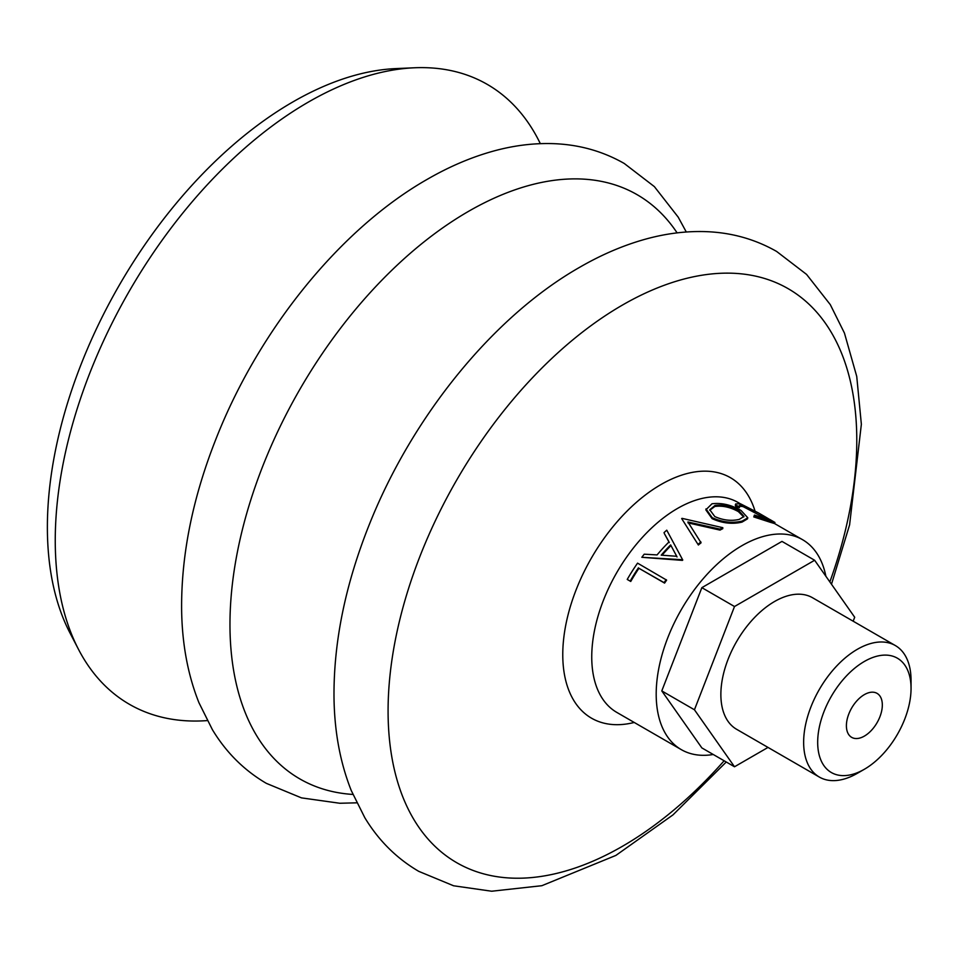 <?xml version="1.0" encoding="UTF-8"?>
<svg xmlns="http://www.w3.org/2000/svg" width="959" height="959" viewBox="0 0 959 959"><rect width="100%" height="100%" fill="white"/><g stroke="black" fill="none" stroke-linecap="round" stroke-linejoin="round"><path stroke-width="1.44" d="M681.681 518.591A122.38 70.654 120 0 1 682.041 518.351L722.81 527.69A122.38 70.654 120 0 0 720.041 529.14L687.915 521.972L701.065 542.806A121.218 69.983 120 0 0 698.38 545.012L681.681 518.591L698.38 545.012M540.325 143.658A357.887 206.629 120 0 0 414.432 67.777L395.875 68.592A347.254 200.491 120 0 0 292.927 101.906A347.254 200.491 120 0 0 70.007 633.024L78.578 649.507A357.887 206.629 120 0 0 207.24 720.593M414.432 67.777A357.887 206.629 120 0 0 308.33 102.11A357.887 206.629 120 0 0 78.578 649.507M664.036 532.629A122.38 70.654 120 0 1 666.757 530.183L682.76 560.02A121.218 69.983 120 0 0 682.424 560.38L641.835 557.299A122.38 70.654 120 0 1 644.22 554.194L657.083 554.913A122.38 70.654 120 0 1 669.022 541.907L664.263 533.396L669.298 542.626M666.625 580.123A121.218 69.983 120 0 0 664.587 583.096L638.946 568.291A121.218 69.983 120 0 0 630.746 581.466L627.234 579.44A122.38 70.654 120 0 1 637.567 563.149L666.625 580.123M825.879 576.263A121.218 69.983 120 0 0 802.527 539.677A121.218 69.983 120 0 0 741.918 545.683A121.218 69.983 120 0 0 662.717 652.504A121.218 69.983 120 0 0 681.31 749.638A121.218 69.983 120 0 0 713.244 754.493M722.81 527.69L722.762 528.661A121.218 69.983 120 0 0 720.017 530.099L687.987 522.871M742.038 522.104C732.268 524.417 722.295 523.278 712.129 518.663L705.836 509.852L712.01 503.775C721.54 502.612 731.237 504.854 741.079 510.488L747.804 517.788L742.266 521.061L742.038 522.104L747.493 518.867L747.804 517.788M767.44 519.418L743.057 506.592L739.605 506.184M743.549 505.561C740.252 504.626 738.993 504.973 739.773 506.604L739.353 507.647L735.709 506.508L735.313 504.949L735.721 503.919L740.612 503.859L758.581 512.981L743.549 505.561L743.057 506.592M770.029 519.586L774.956 522.487L774.393 523.494L770.173 522.247L753.786 516.937L754.421 515.055L771.42 520.509L765.282 516.865L764.695 517.86M765.282 516.865L758.581 512.981M739.593 505.537L739.773 506.604L736.104 505.453L735.709 506.508M736.104 505.453L735.721 503.919M774.956 522.487L770.676 521.216L770.173 522.247M770.676 521.216L754.182 515.882L753.786 516.937M754.182 515.882L754.421 515.055M742.266 521.061C732.412 523.41 722.391 522.283 712.213 517.68L705.968 508.905M712.213 517.68L712.129 518.663M715.042 505.441L709.78 509.756L714.791 516.553C723.074 520.281 731.214 521.228 739.209 519.406L743.98 516.445L738.742 510.572C730.674 506.088 722.774 504.386 715.042 505.441L714.815 506.484L709.744 510.26M743.74 516.973L738.406 511.627C730.35 507.143 722.487 505.429 714.815 506.484M738.406 511.627L738.742 510.572M720.041 529.14L720.017 530.099M700.909 541.967A122.38 70.654 120 0 0 698.2 544.197M682.424 559.349A122.38 70.654 120 0 0 682.089 559.708L682.424 560.38M682.089 559.708L641.835 557.299M661.219 555.165L676.718 556.28L670.641 544.916A122.38 70.654 120 0 0 661.219 555.165M677.042 556.951L670.641 544.916M670.916 545.623A121.218 69.983 120 0 0 662.07 555.225M666.145 579.644A122.38 70.654 120 0 0 664.084 582.64L664.587 583.096M664.084 582.64L638.946 568.291M638.442 567.836A122.38 70.654 120 0 0 630.171 581.142M911.05 688.406A66.015 38.12 120 0 0 864.371 661.458A66.015 38.12 120 0 0 817.679 742.314A66.015 38.12 120 0 0 864.371 769.262A66.015 38.12 120 0 0 911.05 688.406L911.05 680.303A75.953 43.85 -60 0 0 895.322 645.539L812.537 597.745A75.953 43.85 120 0 0 754.014 618.087A75.953 43.85 120 0 0 720.868 694.52A75.953 43.85 120 0 0 736.596 729.284L819.37 777.078A75.953 43.85 -60 0 1 803.642 742.314A75.953 43.85 -60 0 1 836.799 665.882A75.953 43.85 -60 0 1 895.322 645.539M864.371 769.262L857.346 773.314A75.953 43.85 -60 0 1 819.37 777.078M882.328 704.985A25.402 14.661 120 0 0 877.065 693.369A25.402 14.661 120 0 0 857.49 700.166A25.402 14.661 120 0 0 846.401 725.723A25.402 14.661 120 0 0 851.664 737.351A25.402 14.661 120 0 0 871.24 730.554A25.402 14.661 120 0 0 882.328 704.985M853.162 621.192L854.697 617.26L814.635 560.26L781.981 541.403L701.856 587.663L661.794 690.924L701.856 747.912L734.51 766.768L768.015 747.421M814.635 560.26L734.51 606.52L694.448 709.78L734.51 766.768M694.448 709.78L661.794 690.924M734.51 606.52L701.856 587.663M677.102 232.869A337.304 194.749 120 0 0 468.471 211.388A337.304 194.749 120 0 0 237.556 551.185A337.304 194.749 120 0 0 352.888 794.436M829.847 581.909A331.43 191.356 120 0 0 622.439 305.07A331.43 191.356 120 0 0 388.083 710.991A331.43 191.356 120 0 0 622.439 846.294A331.43 191.356 120 0 0 724.129 760.775M754.973 510.895A138.863 80.172 120 0 0 660.967 484.547A138.863 80.172 120 0 0 563.7 638.49A138.863 80.172 120 0 0 634.223 722.463M740.348 503.787L738.07 502.468A121.218 69.983 120 0 0 677.462 508.474A121.218 69.983 120 0 0 598.272 615.294A121.218 69.983 120 0 0 616.853 712.429L681.31 749.638M686.284 231.994L678.205 217.142L654.374 186.621L624.249 163.474C601.928 150.755 577.45 144.126 550.79 143.574C531.742 143.227 512.37 145.792 492.662 151.306C470.725 157.444 448.884 166.806 427.127 179.393C340.853 228.602 259.889 328.565 216.998 436.381C193.059 496.199 181.263 553.703 181.611 608.869C181.982 643.309 187.748 674.573 198.921 702.659L212.407 729.691C226.204 752.503 244.197 770.389 266.362 783.359L301.474 797.876L339.822 803.258L356.712 802.827M831.489 584.235L849.59 524.897L861.362 424.274L856.735 376.407L844.435 333.061L830.302 304.65L806.567 274.406L776.634 251.45C754.313 238.743 729.835 232.102 703.175 231.563C684.127 231.203 664.755 233.78 645.047 239.282C623.11 245.42 601.269 254.794 579.512 267.381C493.238 316.578 412.274 416.542 369.383 524.357C345.444 584.187 333.648 641.679 333.996 696.845C334.367 731.285 340.133 762.549 351.306 790.636L364.792 817.667C378.589 840.48 396.582 858.365 418.747 871.347L453.595 885.78L491.655 891.223L541.871 885.696L615.882 855.416L672.978 814.886L726.251 762.009M774.416 523.458L802.527 539.677"/></g></svg>
